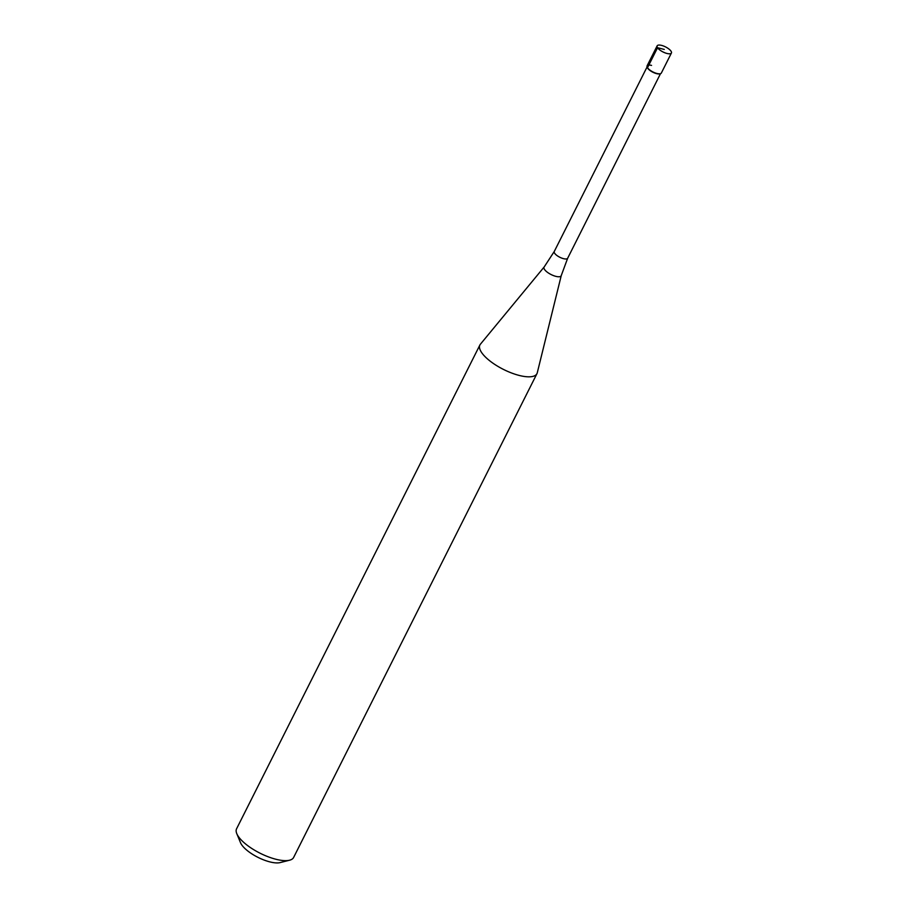 <?xml version="1.0" encoding="UTF-8"?>
<svg xmlns="http://www.w3.org/2000/svg" width="908" height="908" viewBox="0 0 908 908"><rect width="100%" height="100%" fill="white"/><g stroke="black" fill="none" stroke-linecap="round" stroke-linejoin="round"><path stroke-width="1.36" d="M661.603 45.4A7.979 2.826 -153.3 0 1 668.856 48.975A7.979 2.826 -153.3 0 1 671.409 53.016A7.979 2.826 -153.3 0 1 666.96 53.459A7.979 2.826 -153.3 0 1 659.707 49.895A7.979 2.826 -153.3 0 1 657.154 45.843A7.979 2.826 -153.3 0 1 661.603 45.4M657.154 45.843L647.086 65.853A7.979 2.826 26.7 0 0 649.651 69.893A7.979 2.826 26.7 0 0 656.904 73.469A7.979 2.826 26.7 0 0 661.353 73.026L671.409 53.016M660.037 73.775A7.502 2.656 -153.3 0 1 659.775 73.854A7.502 2.656 -153.3 0 1 656.541 73.627A7.502 2.656 -153.3 0 1 647.37 67.612A7.502 2.656 -153.3 0 1 647.279 67.351M659.775 73.854L660.343 73.718A7.979 2.826 -153.3 0 1 656.904 73.469A7.979 2.826 -153.3 0 1 647.143 67.067A7.979 2.826 -153.3 0 1 651.547 65.41M567.67 258.235L561.258 275.555L537.275 372.779A31.928 11.282 -153.3 0 1 536.957 373.642A31.928 11.282 -153.3 0 1 519.16 375.424A31.928 11.282 -153.3 0 1 490.138 361.123A31.928 11.282 -153.3 0 1 479.923 344.949A31.928 11.282 -153.3 0 1 480.423 344.189L544.176 266.963L554.266 251.493A7.502 2.656 26.7 0 0 556.661 255.296A7.502 2.656 26.7 0 0 563.482 258.655A7.502 2.656 26.7 0 0 567.67 258.235L660.491 73.673M479.923 344.949L236.591 828.766A31.928 11.282 26.7 0 0 236.784 833.646A31.928 11.282 26.7 0 0 275.828 859.24A31.928 11.282 26.7 0 0 289.595 860.205A31.928 11.282 26.7 0 0 293.625 857.458L536.957 373.642M236.784 833.646L240.507 842.681A23.937 8.467 26.7 0 0 269.789 861.874A23.937 8.467 26.7 0 0 280.118 862.6L289.595 860.205M664.281 49.429L657.562 47.715L647.495 67.725M561.258 275.555A9.591 3.394 -153.3 0 1 555.821 276.35A9.591 3.394 -153.3 0 1 546.832 271.844A9.591 3.394 -153.3 0 1 544.176 266.963M554.266 251.493L647.086 66.931"/></g></svg>
